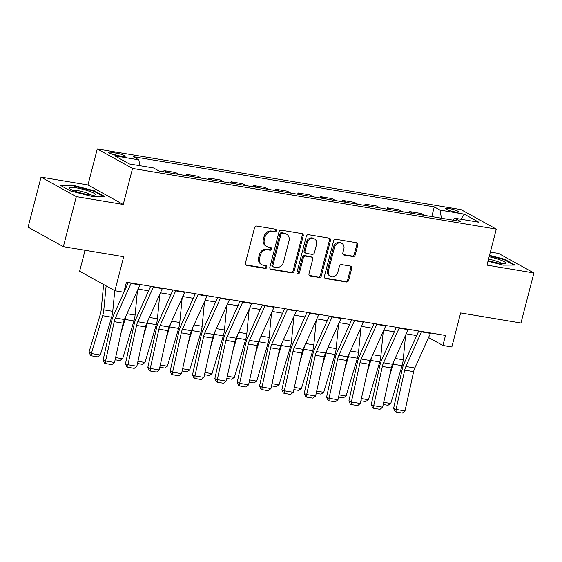 <?xml version="1.0" encoding="UTF-8"?>
<svg xmlns="http://www.w3.org/2000/svg" width="562" height="562" viewBox="0 0 562 562"><rect width="100%" height="100%" fill="white"/><g stroke="black" fill="none" stroke-linecap="round" stroke-linejoin="round"><path stroke-width="0.84" d="M276.314 230.785A1.433 1.229 119 0 0 275.443 229.205L256.799 226.093A2.051 1.749 119 0 0 254.537 227.765L245.39 263.121A2.051 1.749 119 0 0 246.641 265.376L265.278 268.488A1.433 1.229 119 0 0 265.995 265.735L263.578 265.334A6.568 5.606 119 0 1 262.025 264.793A6.568 5.606 119 0 1 259.588 258.113L260.354 255.169A6.568 5.606 119 0 1 267.589 249.816L270.006 250.216A1.433 1.229 119 0 0 270.715 247.47L268.306 247.069A6.568 5.606 119 0 1 266.746 246.528A6.568 5.606 119 0 1 264.316 239.848L265.074 236.897A6.568 5.606 119 0 1 272.317 231.551L274.727 231.951A1.433 1.229 119 0 0 276.314 230.785M266.746 246.528L265.798 246.001A6.568 5.606 119 0 1 263.36 239.321L264.126 236.37A6.568 5.606 119 0 1 271.362 231.024L273.778 231.425A1.433 1.229 119 0 0 275.218 229.163M245.727 264.857L264.33 267.962A1.433 1.229 119 0 0 265.77 265.7M262.025 264.793L261.07 264.266A6.568 5.606 119 0 1 258.639 257.586L259.398 254.642A6.568 5.606 119 0 1 266.641 249.289L269.05 249.69A1.433 1.229 119 0 0 270.491 247.435M449.108 208.551A6.688 1.005 14.5 0 0 445.68 208.565A6.688 1.005 14.5 0 0 448.715 210.251A6.688 1.005 14.5 0 0 455.213 211.93A6.688 1.005 14.5 0 0 458.634 211.916A6.688 1.005 14.5 0 0 455.599 210.23A6.688 1.005 14.5 0 0 449.108 208.551M352.964 256.581A2.051 1.749 119 0 0 355.226 254.909L357.79 244.99A2.051 1.749 119 0 0 356.54 242.735L335.837 239.279A2.051 1.749 119 0 0 333.575 240.95L324.436 276.307A2.051 1.749 119 0 0 325.679 278.562L346.382 282.019A2.051 1.749 119 0 0 348.644 280.347L351.742 268.362A2.051 1.749 119 0 0 350.498 266.107L341.64 264.632A2.051 1.749 119 0 0 339.378 266.304L337.839 272.24A5.487 4.686 119 0 1 330.484 276.265A5.487 4.686 119 0 1 328.454 270.673L334.474 247.399A5.487 4.686 119 0 1 341.822 243.381A5.487 4.686 119 0 1 343.86 248.966L342.855 252.844A2.051 1.749 119 0 0 344.099 255.099L352.964 256.581L352.009 256.054A2.051 1.749 119 0 0 354.271 254.382L356.835 244.463A2.051 1.749 119 0 0 356.505 242.728M76.306 196.644L123.226 204.47L87.96 184.961L41.04 177.128L76.306 196.644L63.366 246.669L123.696 256.736L114.901 290.751L123.837 292.247L126.422 282.236L445.49 335.465L442.898 345.468L451.834 346.965L460.636 312.943L520.96 323.01L533.9 272.977L498.635 253.469L490.359 252.085M123.226 204.47L132.541 168.445L496.295 229.127L486.98 265.152L533.9 272.977M303.22 235.885A2.051 1.749 119 0 0 301.977 233.63L281.274 230.174A2.051 1.749 119 0 0 279.012 231.846L269.865 267.203A2.051 1.749 119 0 0 271.116 269.458L291.818 272.914A2.051 1.749 119 0 0 294.081 271.242L303.22 235.885L302.272 235.359A2.051 1.749 119 0 0 301.935 233.623M308.559 234.726L329.262 238.183A2.051 1.749 119 0 1 330.505 240.438L321.366 275.794A2.051 1.749 119 0 1 319.104 277.466L310.238 275.984A2.051 1.749 119 0 1 308.995 273.729L312.704 259.391A2.051 1.749 119 0 0 311.453 257.136L305.58 256.153A2.051 1.749 119 0 0 303.311 257.825L299.455 272.753A1.433 1.229 119 0 1 296.996 272.345L306.297 236.398A2.051 1.749 119 0 1 308.559 234.726M63.366 246.669L28.1 227.16L41.04 177.128M117.999 155.639L121.926 156.292A6.484 0.976 14.5 0 0 125.249 156.278A6.484 0.976 14.5 0 0 122.312 154.648A6.484 0.976 14.5 0 0 116.018 153.026L112.084 152.365A6.484 0.976 14.5 0 0 108.768 152.379A6.484 0.976 14.5 0 0 111.705 154.016A6.484 0.976 14.5 0 0 117.999 155.639M132.541 168.445L97.275 148.937L461.023 209.619L496.295 229.127M431.764 216.616L434.271 206.907L133.082 156.665L138.849 159.854L114.718 155.829L129.4 163.949L153.531 167.975L159.299 171.164L460.489 221.407L454.721 218.218L452.81 220.128M434.271 206.907L440.039 210.097L464.17 214.122L478.852 222.243L454.721 218.218M85.052 250.287L79.628 271.242L114.901 290.751M87.96 184.961L97.275 148.937M428.532 337.551L442.898 345.468M125.207 286.95L126.225 287.119M138.069 289.093L148.565 290.842M160.409 292.823L170.911 294.572M182.755 296.546L193.251 298.303M205.102 300.277L215.597 302.026M227.441 304.007L237.937 305.756M249.788 307.73L260.283 309.479M272.127 311.46L282.63 313.21M294.474 315.184L304.969 316.94M316.813 318.914L327.316 320.663M339.16 322.644L349.655 324.393M361.507 326.367L372.002 328.117M383.846 330.098L394.341 331.847M406.193 333.821L416.688 335.577M428.701 337.179L428.602 337.565M138.849 159.854L139.854 165.692M163.64 171.888L163.978 170.581L167.497 172.527M179.116 174.466L175.597 172.52L163.978 170.581M185.987 175.611L186.324 174.311L189.844 176.257M201.463 178.196L197.943 176.25L186.324 174.311M208.326 179.341L208.664 178.035L212.183 179.988M223.802 181.926L220.283 179.973L208.664 178.035M230.673 183.072L231.01 181.765L234.53 183.711M246.149 185.65L242.629 183.704L231.01 181.765M253.012 186.795L253.35 185.495L256.876 187.441M268.488 189.38L264.969 187.434L253.35 185.495M275.359 190.525L275.696 189.218L279.216 191.164M290.835 193.103L287.315 191.157L275.696 189.218M297.698 194.248L298.036 192.949L301.562 194.895M313.182 196.833L309.655 194.888L298.036 192.949M320.045 197.979L320.382 196.672L323.902 198.625M335.521 200.564L332.002 198.611L320.382 196.672M342.391 201.709L342.729 200.402L346.248 202.348M357.868 204.287L354.341 202.341L342.729 200.402M364.731 205.432L365.068 204.132L368.588 206.078M380.207 208.017L376.688 206.064L365.068 204.132M387.077 209.162L387.415 207.856L390.934 209.802M402.554 211.741L399.034 209.795L387.415 207.856M409.417 212.886L409.754 211.586L413.274 213.532M424.893 215.471L421.374 213.525L409.754 211.586M441.444 218.232L440.039 210.097M464.17 214.122L461.051 219.271M92.976 196.714L104.918 196.651L94.297 190.778L71.732 184.961L59.797 185.024L70.419 190.897L92.976 196.714M487.992 261.225L503.201 265.152L515.143 265.088L504.521 259.215L489.516 255.345M71.585 185.544L71.732 184.961M94.142 191.361L94.297 190.778M504.367 259.792L504.521 259.215M270.203 268.938L290.863 272.387A2.051 1.749 119 0 0 293.125 270.715L302.272 235.359M282.489 233.244A1.433 1.229 119 0 0 280.909 234.417L272.879 265.454A1.433 1.229 119 0 0 273.757 267.034L276.3 267.456A6.568 5.606 119 0 0 283.536 262.11L289.023 240.894A6.568 5.606 119 0 0 286.592 234.213A6.568 5.606 119 0 0 285.039 233.673L281.541 232.717A1.433 1.229 119 0 0 279.953 233.89L280.909 234.417M273.413 266.915L272.465 266.388A1.433 1.229 119 0 1 271.931 264.927L279.953 233.89M286.592 234.213L285.637 233.687A6.568 5.606 119 0 0 284.084 233.146L285.039 233.673M281.541 232.717L284.084 233.146M309.325 275.464L318.148 276.94A2.051 1.749 119 0 0 320.41 275.268L329.55 239.911A2.051 1.749 119 0 0 329.22 238.176M311.938 257.305L310.99 256.778A2.051 1.749 119 0 0 310.505 256.609L304.625 255.626A2.051 1.749 119 0 0 302.363 257.298L298.499 272.226L299.455 272.753M297.129 273.413A1.433 1.229 119 0 0 298.499 272.226M316.547 244.512A5.487 4.686 119 0 0 314.516 238.927A5.487 4.686 119 0 0 307.161 242.946L305.04 251.151A2.051 1.749 119 0 0 306.29 253.406L312.163 254.382A2.051 1.749 119 0 0 314.432 252.71L316.547 244.512M314.516 238.927L313.561 238.4A5.487 4.686 119 0 0 306.213 242.419L307.161 242.946M305.805 253.237L304.85 252.71A2.051 1.749 119 0 1 304.091 250.617L306.213 242.419M343.192 254.579L352.009 256.054M341.822 243.381L340.867 242.854A5.487 4.686 119 0 0 333.519 246.873L334.474 247.399M330.484 276.265L329.536 275.738A5.487 4.686 119 0 1 327.498 270.146L333.519 246.873M324.766 278.042L345.426 281.492A2.051 1.749 119 0 0 347.695 279.82L350.793 267.835A2.051 1.749 119 0 0 350.456 266.1M103.626 284.52L101.146 310.126A10.453 5.213 99.5 0 1 100.38 314.039L89.084 351.854L91.367 353.526L102.663 315.718A15.68 7.819 -80.5 0 0 103.808 309.845L106.127 285.903M100.31 355.015L97.521 356.835L91.262 355.795L91.367 353.526L100.31 355.015L111.606 317.207A15.68 7.819 -80.5 0 0 112.751 311.341L114.753 290.673M91.262 355.795L90.349 355.121L89.084 351.854M140.121 284.52A7.32 3.653 99.5 0 1 139.945 284.927L124.364 319.518A10.453 5.213 -80.5 0 0 123.169 323.192L114.529 362.469L105.586 360.98L105.607 363.565L104.616 363.178L103.12 360.024L111.761 320.747A15.68 7.819 99.5 0 1 113.559 315.24L128.284 282.546M103.12 360.024L105.586 360.98L114.227 321.696A10.453 5.213 -80.5 0 1 115.428 318.029L131.009 283.431A7.32 3.653 99.5 0 0 131.178 283.03M114.529 362.469L111.859 364.605L105.607 363.565M126.078 287.091L126.043 287.526M121.146 332.374L125.01 319.441A15.68 7.819 -80.5 0 0 125.733 316.476M115.603 357.572L122.649 358.746L133.946 320.93A15.68 7.819 -80.5 0 0 135.091 315.064L137.479 290.399M122.649 358.746L119.868 360.565L115.119 359.771M148.424 290.821L148.382 291.249M143.493 336.104L147.356 323.171A15.68 7.819 -80.5 0 0 148.08 320.207M137.95 361.296L144.996 362.476L156.292 324.66A15.68 7.819 -80.5 0 0 157.437 318.795L159.826 294.13M144.996 362.476L142.207 364.288L137.465 363.502M170.771 294.551L170.729 294.98M165.832 339.827L169.696 326.894A15.68 7.819 -80.5 0 0 170.419 323.93M160.289 365.026L167.335 366.199L178.632 328.391A15.68 7.819 -80.5 0 0 179.777 322.518L182.165 297.853M167.335 366.199L164.554 368.019L159.805 367.225M162.46 288.25A7.32 3.653 99.5 0 1 162.292 288.65L146.71 323.248A10.453 5.213 -80.5 0 0 145.509 326.915L136.868 366.199L127.932 364.71L127.946 367.288L126.963 366.909L125.459 363.754L134.1 324.471A15.68 7.819 99.5 0 1 135.899 318.963L150.623 286.276M125.459 363.754L127.932 364.71L136.573 325.426A10.453 5.213 -80.5 0 1 137.767 321.752L153.356 287.161A7.32 3.653 99.5 0 0 153.524 286.76M136.868 366.199L134.206 368.335L127.946 367.288M184.807 291.98A7.32 3.653 99.5 0 1 184.631 292.38L169.05 326.972A10.453 5.213 -80.5 0 0 167.855 330.646L159.215 369.922L150.279 368.433L150.293 371.018L149.302 370.632L147.806 367.478L156.447 328.201A15.68 7.819 99.5 0 1 158.245 322.693L172.97 290.006M147.806 367.478L150.279 368.433L158.92 329.156A10.453 5.213 -80.5 0 1 160.114 325.482L175.695 290.891A7.32 3.653 99.5 0 0 175.871 290.484M159.215 369.922L156.552 372.058L150.293 371.018M207.146 295.703A7.32 3.653 99.5 0 1 206.978 296.104L191.396 330.702A10.453 5.213 -80.5 0 0 190.195 334.369L181.554 373.653L172.618 372.163L172.639 374.742L171.649 374.362L170.145 371.208L178.786 331.924A15.68 7.819 99.5 0 1 180.585 326.424L195.309 293.729M170.145 371.208L172.618 372.163L181.259 332.88A10.453 5.213 -80.5 0 1 182.46 329.213L198.042 294.614A7.32 3.653 99.5 0 0 198.21 294.214M181.554 373.653L178.892 375.788L172.639 374.742M193.11 298.274L193.068 298.703M188.179 343.558L192.042 330.625A15.68 7.819 -80.5 0 0 192.766 327.66M182.636 368.749L189.682 369.929L200.978 332.114A15.68 7.819 -80.5 0 0 202.123 326.248L204.512 301.583M189.682 369.929L186.893 371.749L182.151 370.955M229.493 299.434A7.32 3.653 99.5 0 1 229.324 299.834L213.736 334.425A10.453 5.213 -80.5 0 0 212.541 338.099L203.901 377.383L194.965 375.887L194.979 378.472L193.995 378.093L192.492 374.938L201.133 335.655A15.68 7.819 99.5 0 1 202.931 330.147L217.656 297.46M192.492 374.938L194.965 375.887L203.606 336.61A10.453 5.213 -80.5 0 1 204.8 332.936L220.381 298.345A7.32 3.653 99.5 0 0 220.557 297.944M203.901 377.383L201.238 379.512L194.979 378.472M89.218 191.199A13.593 2.044 14.5 0 0 74.591 187.589A13.593 2.044 14.5 0 0 69.428 188.481A13.593 2.044 14.5 0 0 75.287 191.27A13.593 2.044 14.5 0 0 94.809 195.042A13.593 2.044 14.5 0 0 89.218 191.199M91.395 195.063A10.292 1.553 14.5 0 0 87.054 193.033A10.292 1.553 14.5 0 0 72.4 190.153M60.844 185.6L71.964 185.544L93.819 191.178L103.724 196.658M488.16 260.578A13.593 2.044 14.5 0 0 498.677 263.1A13.593 2.044 14.5 0 0 505.034 263.48A13.593 2.044 14.5 0 0 502.021 260.627A13.593 2.044 14.5 0 0 489.144 256.785M501.62 263.501A10.292 1.553 14.5 0 0 488.54 259.124M489.39 255.836L504.044 259.616L513.949 265.095M215.457 302.005L215.415 302.433M210.518 347.281L214.382 334.355A15.68 7.819 -80.5 0 0 215.106 331.383M204.975 372.48L212.022 373.653L223.318 335.844A15.68 7.819 -80.5 0 0 224.463 329.978L226.851 305.307M212.022 373.653L209.24 375.472L204.491 374.685M237.796 305.728L237.754 306.164M232.865 351.011L236.728 338.078A15.68 7.819 -80.5 0 0 237.452 335.114M227.322 376.21L234.368 377.383L245.664 339.567A15.68 7.819 -80.5 0 0 246.809 333.702L249.198 309.037M234.368 377.383L231.579 379.202L226.837 378.409M260.143 309.458L260.101 309.887M255.204 354.741L259.068 341.808A15.68 7.819 -80.5 0 0 259.799 338.844M249.661 379.933L256.708 381.113L268.011 343.298A15.68 7.819 -80.5 0 0 269.156 337.432L271.544 312.767M256.708 381.113L253.926 382.926L249.177 382.139M282.482 313.189L282.44 313.617M277.551 358.465L281.414 345.532A15.68 7.819 -80.5 0 0 282.138 342.567M272.008 383.663L279.054 384.837L290.35 347.028A15.68 7.819 -80.5 0 0 291.495 341.155L293.884 316.49M279.054 384.837L276.265 386.656L271.523 385.862M304.829 316.912L304.787 317.34M299.897 362.195L303.754 349.262A15.68 7.819 -80.5 0 0 304.485 346.297M294.355 387.387L301.401 388.567L312.697 350.751A15.68 7.819 -80.5 0 0 313.842 344.885L316.23 320.221M301.401 388.567L298.612 390.386L293.87 389.592M251.839 303.157A7.32 3.653 99.5 0 1 251.664 303.564L236.082 338.155A10.453 5.213 -80.5 0 0 234.881 341.829L226.24 381.106L217.304 379.617L217.325 382.202L216.335 381.816L214.839 378.662L223.479 339.385A15.68 7.819 99.5 0 1 225.271 333.877L239.995 301.183M214.839 378.662L217.304 379.617L225.945 340.333A10.453 5.213 -80.5 0 1 227.146 336.666L242.728 302.068A7.32 3.653 99.5 0 0 242.896 301.668M226.24 381.106L223.578 383.242L217.325 382.202M274.179 306.887A7.32 3.653 99.5 0 1 274.01 307.288L258.429 341.886A10.453 5.213 -80.5 0 0 257.227 345.553L248.587 384.837L239.651 383.347L239.665 385.925L238.681 385.546L237.178 382.392L245.819 343.108A15.68 7.819 99.5 0 1 247.617 337.6L262.342 304.913M237.178 382.392L239.651 383.347L248.292 344.063A10.453 5.213 -80.5 0 1 249.486 340.389L265.067 305.798A7.32 3.653 99.5 0 0 265.243 305.398M248.587 384.837L245.924 386.972L239.665 385.925M296.525 310.617A7.32 3.653 99.5 0 1 296.35 311.018L280.768 345.609A10.453 5.213 -80.5 0 0 279.574 349.283L270.933 388.56L261.99 387.07L262.011 389.656L261.021 389.269L259.525 386.115L268.165 346.838A15.68 7.819 99.5 0 1 269.957 341.331L284.688 308.643M259.525 386.115L261.99 387.07L270.631 347.794A10.453 5.213 -80.5 0 1 271.832 344.12L287.414 309.529A7.32 3.653 99.5 0 0 287.582 309.121M270.933 388.56L268.264 390.695L262.011 389.656M318.865 314.341A7.32 3.653 99.5 0 1 318.696 314.741L303.115 349.339A10.453 5.213 -80.5 0 0 301.913 353.006L293.273 392.29L284.337 390.801L284.351 393.379L283.367 393L281.864 389.845L290.505 350.562A15.68 7.819 99.5 0 1 292.303 345.054L307.028 312.367M281.864 389.845L284.337 390.801L292.978 351.517A10.453 5.213 -80.5 0 1 294.172 347.85L309.76 313.252A7.32 3.653 99.5 0 0 309.929 312.851M293.273 392.29L290.61 394.426L284.351 393.379M341.211 318.071A7.32 3.653 99.5 0 1 341.036 318.471L325.454 353.062A10.453 5.213 -80.5 0 0 324.26 356.737L315.619 396.02L306.676 394.524L306.697 397.109L305.707 396.73L304.211 393.576L312.851 354.292A15.68 7.819 99.5 0 1 314.65 348.784L329.374 316.097M304.211 393.576L306.676 394.524L315.317 355.247A10.453 5.213 -80.5 0 1 316.518 351.573L332.1 316.982A7.32 3.653 99.5 0 0 332.275 316.582M315.619 396.02L312.957 398.149L306.697 397.109M327.175 320.642L327.133 321.071M322.237 365.918L326.101 352.992A15.68 7.819 -80.5 0 0 326.824 350.021M316.694 391.117L323.74 392.29L335.036 354.482A15.68 7.819 -80.5 0 0 336.181 348.616L338.57 323.944M323.74 392.29L320.958 394.11L316.209 393.323M363.551 321.794A7.32 3.653 99.5 0 1 363.382 322.202L347.801 356.793A10.453 5.213 -80.5 0 0 346.599 360.467L337.959 399.744L329.023 398.254L329.044 400.832L328.053 400.453L326.55 397.299L335.191 358.022A15.68 7.819 99.5 0 1 336.989 352.514L351.714 319.82M326.55 397.299L329.023 398.254L337.664 358.97A10.453 5.213 -80.5 0 1 338.865 355.303L354.446 320.705A7.32 3.653 99.5 0 0 354.615 320.305M337.959 399.744L335.296 401.879L329.044 400.832M349.515 324.365L349.473 324.801M344.583 369.648L348.447 356.715A15.68 7.819 -80.5 0 0 349.171 353.751M339.041 394.847L346.087 396.02L357.383 358.205A15.68 7.819 -80.5 0 0 358.528 352.339L360.916 327.674M346.087 396.02L343.298 397.84L338.556 397.046M385.897 325.524A7.32 3.653 99.5 0 1 385.722 325.925L370.14 360.523A10.453 5.213 -80.5 0 0 368.946 364.19L360.305 403.474L351.369 401.985L351.383 404.563L350.393 404.183L348.897 401.029L357.537 361.745A15.68 7.819 99.5 0 1 359.336 356.238L374.06 323.55M348.897 401.029L351.369 401.985L360.01 362.701A10.453 5.213 -80.5 0 1 361.204 359.027L376.786 324.436A7.32 3.653 99.5 0 0 376.962 324.035M360.305 403.474L357.643 405.609L351.383 404.563M371.861 328.096L371.819 328.524M366.923 373.379L370.787 360.446A15.68 7.819 -80.5 0 0 371.51 357.481M361.38 398.57L368.426 399.744L379.722 361.935A15.68 7.819 -80.5 0 0 380.867 356.069L383.256 331.404M368.426 399.744L365.644 401.563L360.895 400.776M408.237 329.255A7.32 3.653 99.5 0 1 408.068 329.655L392.487 364.246A10.453 5.213 -80.5 0 0 391.285 367.92L382.645 407.197L373.709 405.708L373.73 408.293L372.739 407.907L371.236 404.752L379.877 365.476A15.68 7.819 99.5 0 1 381.675 359.968L396.4 327.274M371.236 404.752L373.709 405.708L382.35 366.431A10.453 5.213 -80.5 0 1 383.551 362.757L399.132 328.166A7.32 3.653 99.5 0 0 399.301 327.758M382.645 407.197L379.982 409.333L373.73 408.293M394.201 331.826L394.159 332.254M389.269 377.102L393.133 364.169A15.68 7.819 -80.5 0 0 393.857 361.204M383.727 402.301L390.773 403.474L402.069 365.665A15.68 7.819 -80.5 0 0 403.214 359.792L405.602 335.128M390.773 403.474L387.984 405.293L383.242 404.499M430.583 332.978A7.32 3.653 99.5 0 1 430.415 333.378L414.826 367.977A10.453 5.213 -80.5 0 0 413.632 371.644L404.991 410.927L396.055 409.438L396.069 412.016L395.086 411.637L393.583 408.483L402.223 369.199A15.68 7.819 99.5 0 1 404.022 363.691L418.746 331.004M393.583 408.483L396.055 409.438L404.696 370.154A10.453 5.213 -80.5 0 1 405.89 366.487L421.472 331.889A7.32 3.653 99.5 0 0 421.648 331.489M404.991 410.927L402.329 413.063L396.069 412.016M111.662 153.995L112.084 152.365M115.477 155.119L116.018 153.026M271.362 231.024L272.317 231.551M264.126 236.37L265.074 236.897M263.36 239.321L264.316 239.848M269.05 249.69L270.006 250.216M266.641 249.289L267.589 249.816M259.398 254.642L260.354 255.169M258.639 257.586L259.588 258.113M264.33 267.962L265.278 268.488M245.756 264.885L246.641 265.376M273.778 231.425L274.727 231.951M293.125 270.715L294.081 271.242M290.863 272.387L291.818 272.914M270.231 268.973L271.116 269.458M271.931 264.927L272.879 265.454M329.55 239.911L330.505 240.438M320.41 275.268L321.366 275.794M318.148 276.94L319.104 277.466M309.353 275.499L310.238 275.984M310.505 256.609L311.453 257.136M304.625 255.626L305.58 256.153M302.363 257.298L303.311 257.825M304.091 250.617L305.04 251.151M343.213 254.614L344.099 255.099M327.498 270.146L328.454 270.673M350.793 267.835L351.742 268.362M347.695 279.82L348.644 280.347M345.426 281.492L346.382 282.019M324.794 278.071L325.679 278.562M356.835 244.463L357.79 244.99M354.271 254.382L355.226 254.909M102.663 315.718L111.606 317.207M103.808 309.845L112.751 311.341M124.364 319.518L115.428 318.029M123.169 323.192L114.227 321.696M139.945 284.927L131.009 283.431M125.01 319.441L133.946 320.93M126.977 313.715L135.091 315.064M147.356 323.171L156.292 324.66M149.323 317.439L157.437 318.795M169.696 326.894L178.632 328.391M171.67 321.169L179.777 322.518M146.71 323.248L137.767 321.752M145.509 326.915L136.573 325.426M162.292 288.65L153.356 287.161M169.05 326.972L160.114 325.482M167.855 330.646L158.92 329.156M184.631 292.38L175.695 290.891M191.396 330.702L182.46 329.213M190.195 334.369L181.259 332.88M206.978 296.104L198.042 294.614M192.042 330.625L200.978 332.114M194.009 324.892L202.123 326.248M213.736 334.425L204.8 332.936M212.541 338.099L203.606 336.61M229.324 299.834L220.381 298.345M214.382 334.355L223.318 335.844M216.356 328.622L224.463 329.978M236.728 338.078L245.664 339.567M238.695 332.353L246.809 333.702M259.068 341.808L268.011 343.298M261.042 336.076L269.156 337.432M281.414 345.532L290.35 347.028M283.381 339.806L291.495 341.155M303.754 349.262L312.697 350.751M305.728 343.53L313.842 344.885M236.082 338.155L227.146 336.666M234.881 341.829L225.945 340.333M251.664 303.564L242.728 302.068M258.429 341.886L249.486 340.389M257.227 345.553L248.292 344.063M274.01 307.288L265.067 305.798M280.768 345.609L271.832 344.12M279.574 349.283L270.631 347.794M296.35 311.018L287.414 309.529M303.115 349.339L294.172 347.85M301.913 353.006L292.978 351.517M318.696 314.741L309.76 313.252M325.454 353.062L316.518 351.573M324.26 356.737L315.317 355.247M341.036 318.471L332.1 316.982M326.101 352.992L335.036 354.482M328.067 347.26L336.181 348.616M347.801 356.793L338.865 355.303M346.599 360.467L337.664 358.97M363.382 322.202L354.446 320.705M348.447 356.715L357.383 358.205M350.414 350.983L358.528 352.339M370.14 360.523L361.204 359.027M368.946 364.19L360.01 362.701M385.722 325.925L376.786 324.436M370.787 360.446L379.722 361.935M372.761 354.713L380.867 356.069M392.487 364.246L383.551 362.757M391.285 367.92L382.35 366.431M408.068 329.655L399.132 328.166M393.133 364.169L402.069 365.665M395.1 358.444L403.214 359.792M414.826 367.977L405.89 366.487M413.632 371.644L404.696 370.154M430.415 333.378L421.472 331.889"/></g></svg>
